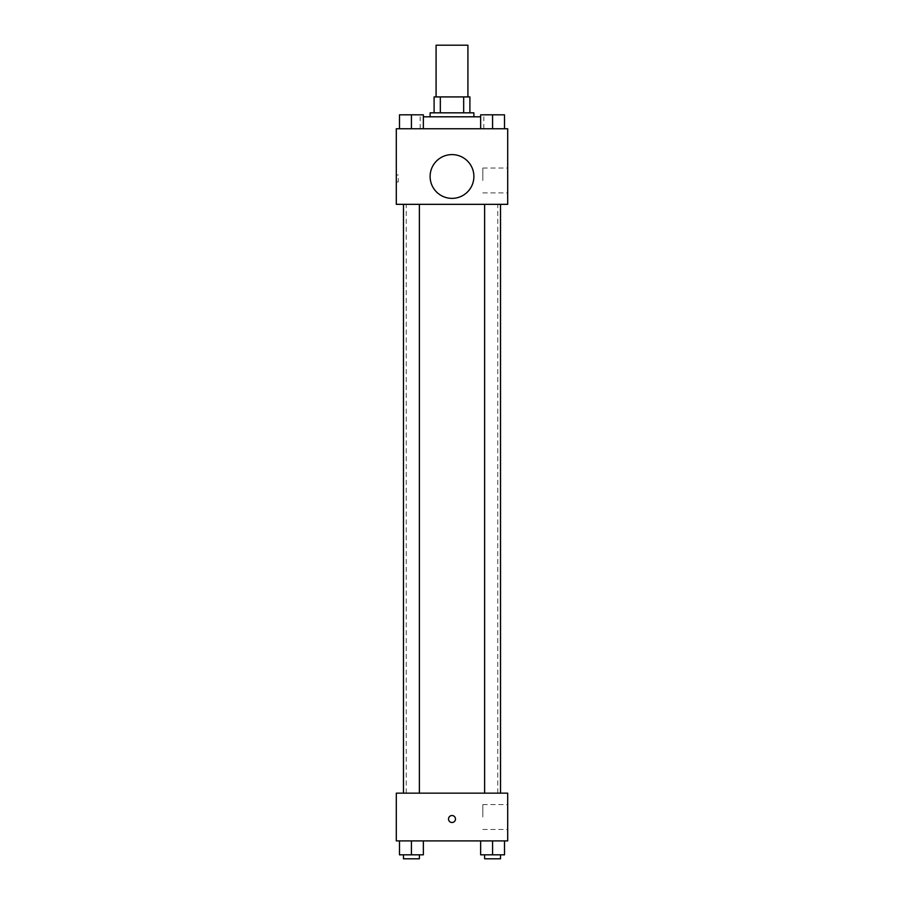 <?xml version="1.0" encoding="UTF-8"?>
<svg xmlns="http://www.w3.org/2000/svg" width="904" height="904" viewBox="0 0 904 904"><rect width="100%" height="100%" fill="white"/><g stroke="black" fill="none" stroke-linecap="round" stroke-linejoin="round"><path stroke-width="0.68" stroke-dasharray="4.52 3.39" d="M436.09 45.2L467.91 45.2M452 96.92L436.09 96.92L452 96.92M463.673 112.83L463.673 96.92L469.899 96.92L469.899 112.83L440.327 112.83L469.899 112.83M463.673 96.92L434.101 96.92M440.327 112.83L434.101 112.83L440.327 112.83L440.327 96.92M473.877 112.83L430.123 112.83M430.123 116.808L473.877 116.808L430.123 116.808M423.354 116.808L480.645 116.808M452 128.752L420.168 128.752L452 128.752M399.489 128.752L423.354 128.752L399.489 128.752L423.354 128.752L399.489 128.752L423.354 128.752L411.422 128.752L411.422 114.819L399.489 114.819L419.377 114.819L399.489 114.819L399.489 128.752L411.422 128.752L399.489 128.752L399.489 114.819L399.489 128.752L423.354 128.752L411.422 128.752L411.422 114.819L423.354 114.819L403.466 114.819L423.354 114.819L423.354 128.752L423.354 114.819M480.645 128.752L504.511 128.752L480.645 128.752L504.511 128.752L480.645 128.752L504.511 128.752L492.578 128.752L492.578 114.819L480.645 114.819L500.533 114.819L480.645 114.819L480.645 128.752L492.578 128.752L480.645 128.752L480.645 114.819L480.645 128.752L504.511 128.752L492.578 128.752L492.578 114.819L504.511 114.819L484.623 114.819L504.511 114.819L504.511 128.752L504.511 114.819M507.698 128.752L396.302 128.752L396.302 204.338L507.698 204.338L507.698 128.752M396.302 178.483L396.302 181.964L396.302 178.483M452 204.338L406.246 204.338L452 204.338M492.578 204.338L484.623 204.338L492.578 204.338M411.422 204.338L419.377 204.338L411.422 204.338M507.698 180.472L507.698 168.031L507.698 180.472M452 154.607A21.877 21.877 0 0 0 433.05 187.433A21.877 21.877 0 0 0 470.95 187.433A21.877 21.877 0 0 0 452 154.607A21.877 21.877 0 0 0 433.05 187.433A21.877 21.877 0 0 0 470.95 187.433A21.877 21.877 0 0 0 452 154.607M452 198.371A21.877 21.877 0 0 1 433.05 165.545A21.877 21.877 0 0 1 470.95 165.545A21.877 21.877 0 0 1 452 198.371M482.838 180.472L482.838 168.031L482.838 180.472M398.302 178.483L398.302 181.964L398.302 178.483M452 793.158L406.246 793.158L452 793.158M492.578 793.158L484.623 793.158L492.578 793.158M411.422 793.158L419.377 793.158L411.422 793.158M507.698 793.158L396.302 793.158L396.302 840.901L507.698 840.901L507.698 793.158M396.302 819.013L396.302 822.493L396.302 819.013M504.511 854.822L492.578 854.822L504.511 854.822L504.511 840.901L480.645 840.901L504.511 840.901L480.645 840.901L504.511 840.901L480.645 840.901L504.511 840.901L480.645 840.901L504.511 840.901L504.511 854.822L480.645 854.822L480.645 840.901L480.645 854.822L500.533 854.822L492.578 854.822L492.578 840.901L492.578 854.822L480.645 854.822L480.645 840.901M423.354 854.822L411.422 854.822L423.354 854.822L423.354 840.901L399.489 840.901L423.354 840.901L399.489 840.901L423.354 840.901L399.489 840.901L423.354 840.901L399.489 840.901L423.354 840.901L423.354 854.822L399.489 854.822L399.489 840.901L399.489 854.822L419.377 854.822L411.422 854.822L411.422 840.901L411.422 854.822L399.489 854.822L399.489 840.901M507.698 817.024L507.698 804.594L507.698 817.024M452 815.532A3.48 3.48 0 0 0 448.983 820.753A3.48 3.48 0 0 0 455.017 820.753A3.48 3.48 0 0 0 452 815.532A3.48 3.48 0 0 0 448.983 820.753A3.48 3.48 0 0 0 455.017 820.753A3.48 3.48 0 0 0 452 815.532M452 822.493A3.48 3.48 0 0 1 448.983 817.272A3.48 3.48 0 0 1 455.017 817.272A3.48 3.48 0 0 1 452 822.493M482.838 817.024L482.838 804.594L482.838 817.024M484.623 854.822L484.623 858.8L500.533 858.8L484.623 858.8L500.533 858.8L500.533 854.822L484.623 854.822L500.533 854.822M492.578 854.822L492.578 840.901M403.466 854.822L403.466 858.8L419.377 858.8L403.466 858.8L419.377 858.8L419.377 854.822L403.466 854.822L419.377 854.822M411.422 854.822L411.422 840.901M492.578 128.752L492.578 114.819M484.623 114.819L500.533 114.797M411.422 128.752L411.422 114.819M403.466 114.819L419.377 114.797M483.832 128.752L483.832 116.808M420.168 128.752L420.168 116.808M482.838 192.902L507.698 192.902M482.838 168.031L507.698 168.031M398.302 175.003L396.302 175.003M398.302 181.964L396.302 181.964M497.754 793.158L497.754 204.338M406.246 793.158L406.246 204.338M419.377 793.158L419.377 204.338M403.466 793.158L403.466 204.338M500.533 793.158L500.533 204.338M484.623 793.158L484.623 204.338M482.838 829.454L507.698 829.454M482.838 804.594L507.698 804.594"/><path stroke-width="1.36" d="M467.91 96.92L467.91 45.2L436.09 45.2L436.09 96.92M440.327 112.83L440.327 96.92L434.101 96.92L434.101 112.83L434.101 96.92M440.327 96.92L469.899 96.92L469.899 112.83M463.673 112.83L463.673 96.92M430.123 116.808L430.123 112.83L473.877 112.83L473.877 116.808M480.645 116.808L423.354 116.808M396.302 128.752L507.698 128.752L507.698 204.338L396.302 204.338L396.302 128.752M452 198.371A21.877 21.877 0 0 1 433.05 165.545A21.877 21.877 0 0 1 470.95 165.545A21.877 21.877 0 0 1 452 198.371M396.302 793.158L507.698 793.158L507.698 840.901L396.302 840.901L396.302 793.158M452 822.493A3.48 3.48 0 0 1 448.983 817.272A3.48 3.48 0 0 1 455.017 817.272A3.48 3.48 0 0 1 452 822.493M480.645 840.901L480.645 854.822L504.511 854.822L504.511 840.901L504.511 854.822M492.578 854.822L492.578 840.901M500.533 854.822L500.533 858.8L484.623 858.8L484.623 854.822M399.489 840.901L399.489 854.822L423.354 854.822L423.354 840.901L423.354 854.822M411.422 854.822L411.422 840.901M419.377 854.822L419.377 858.8L403.466 858.8L403.466 854.822M480.645 128.752L480.645 114.819L504.511 114.819L504.511 128.752L504.511 114.819M492.578 128.752L492.578 114.819L484.623 114.797M500.533 114.819L492.578 114.797M399.489 128.752L399.489 114.819L423.354 114.819L423.354 128.752L423.354 114.819M411.422 128.752L411.422 114.819L403.466 114.797M419.377 114.819L411.422 114.797M484.623 204.338L484.623 793.158M500.533 204.338L500.533 793.158M419.377 793.158L419.377 204.338M403.466 793.158L403.466 204.338"/></g></svg>
